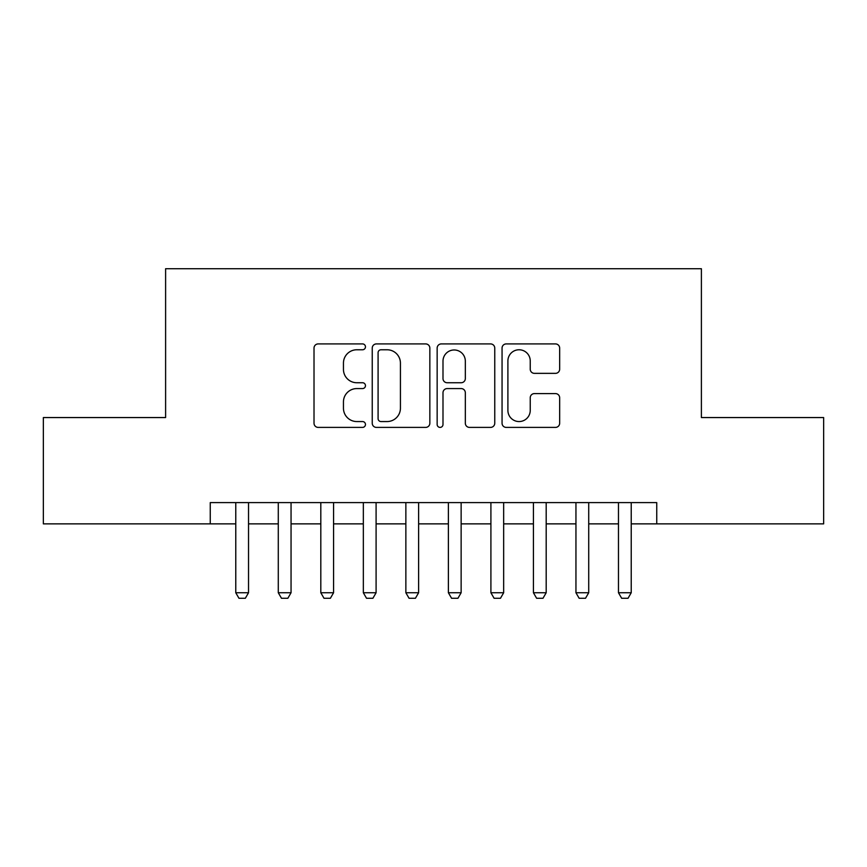 <?xml version="1.0" encoding="UTF-8"?>
<svg xmlns="http://www.w3.org/2000/svg" width="867" height="867" viewBox="0 0 867 867"><rect width="100%" height="100%" fill="white"/><g stroke="black" fill="none" stroke-linecap="round" stroke-linejoin="round"><path stroke-width="1.3" d="M365.462 346.843A2.926 2.926 0 0 0 362.547 343.917L318.2 343.917A4.172 4.172 0 0 0 314.017 348.101L314.017 423.226A4.172 4.172 0 0 0 318.2 427.398L362.547 427.398A2.926 2.926 0 0 0 365.462 424.483A2.926 2.926 0 0 0 362.547 421.557L356.803 421.557A13.352 13.352 0 0 1 343.451 408.205L343.451 401.941A13.352 13.352 0 0 1 356.803 388.579L362.547 388.579A2.926 2.926 0 0 0 365.462 385.663A2.926 2.926 0 0 0 362.547 382.737L356.803 382.737A13.352 13.352 0 0 1 343.451 369.385L343.451 363.121A13.352 13.352 0 0 1 356.803 349.769L362.547 349.769A2.926 2.926 0 0 0 365.462 346.843M555.487 373.352A4.172 4.172 0 0 0 559.659 369.179L559.659 348.101A4.172 4.172 0 0 0 555.487 343.917L506.23 343.917A4.172 4.172 0 0 0 502.058 348.101L502.058 423.226A4.172 4.172 0 0 0 506.23 427.398L555.487 427.398A4.172 4.172 0 0 0 559.659 423.226L559.659 397.769A4.172 4.172 0 0 0 555.487 393.596L534.408 393.596A4.172 4.172 0 0 0 530.236 397.769L530.236 410.394A11.163 11.163 0 0 1 519.062 421.557A11.163 11.163 0 0 1 507.899 410.394L507.899 360.932A11.163 11.163 0 0 1 519.062 349.769A11.163 11.163 0 0 1 530.236 360.932L530.236 369.179A4.172 4.172 0 0 0 534.408 373.352L555.487 373.352M210.258 523.863L43.35 523.863L43.35 417.558L165.608 417.558L165.608 268.727L701.392 268.727L701.392 417.558L823.65 417.558L823.65 523.863L656.742 523.863L656.742 502.6L210.258 502.6L210.258 523.863L235.77 523.863M429.848 348.101A4.172 4.172 0 0 0 425.675 343.917L376.419 343.917A4.172 4.172 0 0 0 372.246 348.101L372.246 423.226A4.172 4.172 0 0 0 376.419 427.398L425.675 427.398A4.172 4.172 0 0 0 429.848 423.226L429.848 348.101M441.325 343.917L490.581 343.917A4.172 4.172 0 0 1 494.754 348.101L494.754 423.226A4.172 4.172 0 0 1 490.581 427.398L469.502 427.398A4.172 4.172 0 0 1 465.33 423.226L465.33 392.762A4.172 4.172 0 0 0 461.157 388.579L447.166 388.579A4.172 4.172 0 0 0 442.994 392.762L442.994 424.483A2.926 2.926 0 0 1 440.078 427.398A2.926 2.926 0 0 1 437.152 424.483L437.152 348.101A4.172 4.172 0 0 1 441.325 343.917M248.526 523.863L278.285 523.863M291.052 523.863L320.812 523.863M333.567 523.863L363.338 523.863M376.094 523.863L405.864 523.863M418.62 523.863L448.38 523.863M461.136 523.863L490.906 523.863M503.662 523.863L533.433 523.863M546.188 523.863L575.948 523.863M588.715 523.863L618.474 523.863M631.23 523.863L656.742 523.863M381.014 349.769A2.926 2.926 0 0 0 378.088 352.685L378.088 418.631A2.926 2.926 0 0 0 381.014 421.557L387.061 421.557A13.352 13.352 0 0 0 400.424 408.205L400.424 363.121A13.352 13.352 0 0 0 387.061 349.769L381.014 349.769M465.33 361.138A11.163 11.163 0 0 0 454.156 349.975A11.163 11.163 0 0 0 442.994 361.138L442.994 378.565A4.172 4.172 0 0 0 447.166 382.737L461.157 382.737A4.172 4.172 0 0 0 465.33 378.565L465.33 361.138M248.526 502.6L248.526 592.746L245.339 598.273L238.956 598.273L235.77 592.746L235.77 502.6M235.77 592.746L248.526 592.746M291.052 502.6L291.052 592.746L287.855 598.273L281.482 598.273L278.285 592.746L278.285 502.6M278.285 592.746L291.052 592.746M333.567 502.6L333.567 592.746L330.381 598.273L323.998 598.273L320.812 592.746L320.812 502.6M320.812 592.746L333.567 592.746M376.094 502.6L376.094 592.746L372.908 598.273L366.524 598.273L363.338 592.746L363.338 502.6M363.338 592.746L376.094 592.746M418.62 502.6L418.62 592.746L415.423 598.273L409.051 598.273L405.864 592.746L405.864 502.6M405.864 592.746L418.62 592.746M461.136 502.6L461.136 592.746L457.949 598.273L451.577 598.273L448.38 592.746L448.38 502.6M448.38 592.746L461.136 592.746M503.662 502.6L503.662 592.746L500.476 598.273L494.092 598.273L490.906 592.746L490.906 502.6M490.906 592.746L503.662 592.746M546.188 502.6L546.188 592.746L543.002 598.273L536.619 598.273L533.433 592.746L533.433 502.6M533.433 592.746L546.188 592.746M588.715 502.6L588.715 592.746L585.518 598.273L579.145 598.273L575.948 592.746L575.948 502.6M575.948 592.746L588.715 592.746M631.23 502.6L631.23 592.746L628.044 598.273L621.661 598.273L618.474 592.746L618.474 502.6M618.474 592.746L631.23 592.746"/></g></svg>
